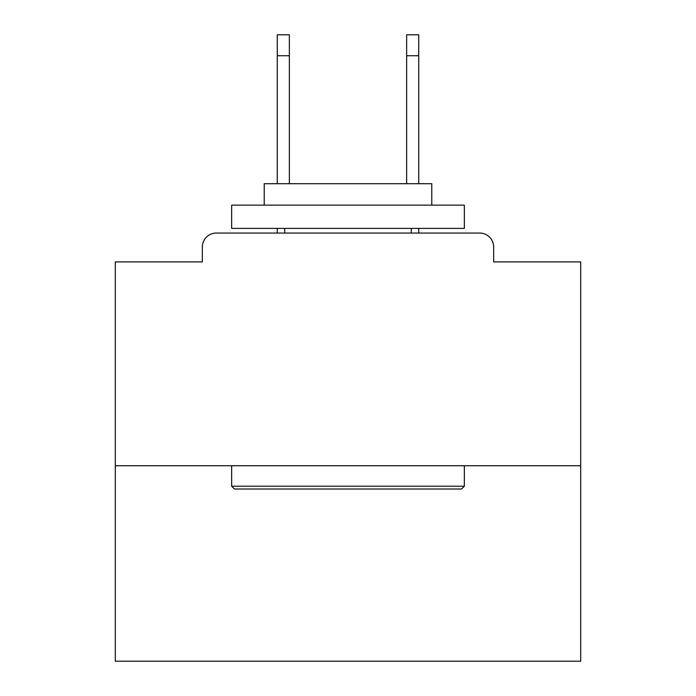 <?xml version="1.0" encoding="UTF-8"?>
<svg xmlns="http://www.w3.org/2000/svg" width="696" height="696" viewBox="0 0 696 696"><rect width="100%" height="100%" fill="white"/><g stroke="black" fill="none" stroke-linecap="round" stroke-linejoin="round"><path stroke-width="1.04" d="M493.664 261.905L493.664 247.01L493.664 261.905L580.69 261.905L580.69 661.2L115.31 661.2L115.31 261.905L202.336 261.905L202.336 247.01L202.336 261.905M580.69 465.737L115.31 465.737M493.664 247.01A13.963 13.963 0 0 0 479.701 233.056L216.299 233.056A13.963 13.963 0 0 0 202.336 247.01M479.701 233.056L420.601 233.056M275.399 233.056L216.299 233.056M461.552 489.01L234.448 489.01L231.655 486.217L464.345 486.217L461.552 489.01M231.655 205.129L464.345 205.129L464.345 228.401L231.655 228.401L231.655 205.129M431.772 205.129L431.772 183.718L264.228 183.718L264.228 205.129M231.655 465.737L231.655 486.217M464.345 465.737L464.345 486.217M284.707 228.401L284.707 233.056M411.293 228.401L411.293 233.056M289.362 55.741L277.26 55.741L277.26 34.8L289.362 34.8L289.362 183.718M277.26 55.741L277.26 183.718M277.26 228.401L277.26 233.056M418.74 34.8L418.74 55.741L406.638 55.741L406.638 34.8L418.74 34.8M406.638 183.718L406.638 55.741M418.74 233.056L418.74 228.401M418.74 183.718L418.74 55.741"/></g></svg>
